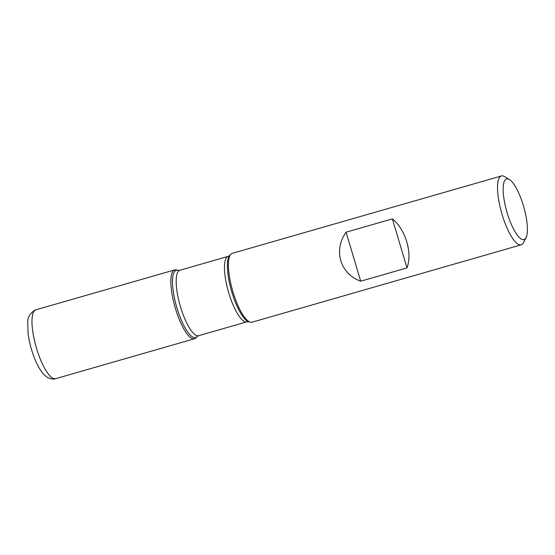 <?xml version="1.0" encoding="UTF-8"?>
<svg xmlns="http://www.w3.org/2000/svg" width="555" height="555" viewBox="0 0 555 555"><rect width="100%" height="100%" fill="white"/><g stroke="black" fill="none" stroke-linecap="round" stroke-linejoin="round"><path stroke-width="0.83" d="M501.401 175.956L232.281 253.337A35.825 9.997 74 0 0 231.948 253.455A35.825 9.997 74 0 0 230.811 254.287A35.825 9.997 74 0 0 232.573 290.529A35.825 9.997 74 0 0 250.333 322.177A35.825 9.997 74 0 0 252.081 322.198L521.2 244.817A35.825 9.997 -106 0 1 501.873 213.751A35.825 9.997 -106 0 1 501.075 176.074A35.825 9.997 -106 0 1 501.401 175.956A35.825 9.997 -106 0 1 504.62 176.636L509.393 179.549A31.524 8.797 74 0 0 505.758 207.73A31.524 8.797 74 0 0 524.274 239.441A31.524 8.797 74 0 0 526.064 237.533A31.524 8.797 74 0 0 523.726 206.814A31.524 8.797 74 0 0 509.393 179.549M526.064 237.533L523.566 242.528A35.825 9.997 -106 0 1 521.534 244.7A35.825 9.997 -106 0 1 521.2 244.817M406.988 267.899C412.601 252.976 405.58 229.423 392.378 218.885L346.084 232.198C333.153 250.25 340.18 273.802 360.694 281.205L406.988 267.899L392.378 218.885M194.861 338.633A35.825 9.997 -106 0 1 174.381 304.771A35.825 9.997 -106 0 1 176.476 269.91L177.995 270.327A34.993 9.761 -106 0 0 175.963 270.417A34.993 9.761 -106 0 0 176.913 307.803A34.993 9.761 -106 0 0 195.95 337.454A34.993 9.761 -106 0 0 197.067 336.635L195.998 337.794A35.825 9.997 -106 0 1 194.861 338.633M360.694 281.205L346.084 232.198M177.26 270.202A35.825 9.997 74 0 0 174.728 269.883A35.825 9.997 74 0 0 174.395 270.001A35.825 9.997 74 0 0 175.193 307.678A35.825 9.997 74 0 0 194.527 338.751A35.825 9.997 74 0 0 196.505 337.135M230.811 254.287L229.742 255.446A34.993 9.761 74 0 0 231.47 290.848A34.993 9.761 74 0 0 248.813 321.761L250.333 322.177M228.14 256.389L179.855 270.271A34.035 9.497 74 0 0 179.542 270.382A34.035 9.497 74 0 0 180.306 306.18A34.035 9.497 74 0 0 198.669 335.692L246.954 321.81A34.035 9.497 -106 0 1 228.584 292.298A34.035 9.497 -106 0 1 227.827 256.5A34.035 9.497 -106 0 1 228.14 256.389L229.742 255.446M55.66 378.677C54.286 379.433 51.809 379.155 48.236 377.844C47.924 377.712 45.6 376.672 42.291 372.62C39.578 369.096 37.095 364.559 34.833 359.009C31.489 350.684 29.242 342.275 28.097 333.784L27.75 322.06C27.479 317.654 29.81 313.707 34.757 310.21L35.86 309.815A35.825 9.997 74 0 0 35.527 309.933A35.825 9.997 74 0 0 36.325 347.61A35.825 9.997 74 0 0 55.66 378.677L194.527 338.751M246.954 321.81L248.813 321.761M198.669 335.692L197.067 336.635M179.855 270.271L177.995 270.327M35.86 309.815L174.728 269.883"/></g></svg>
